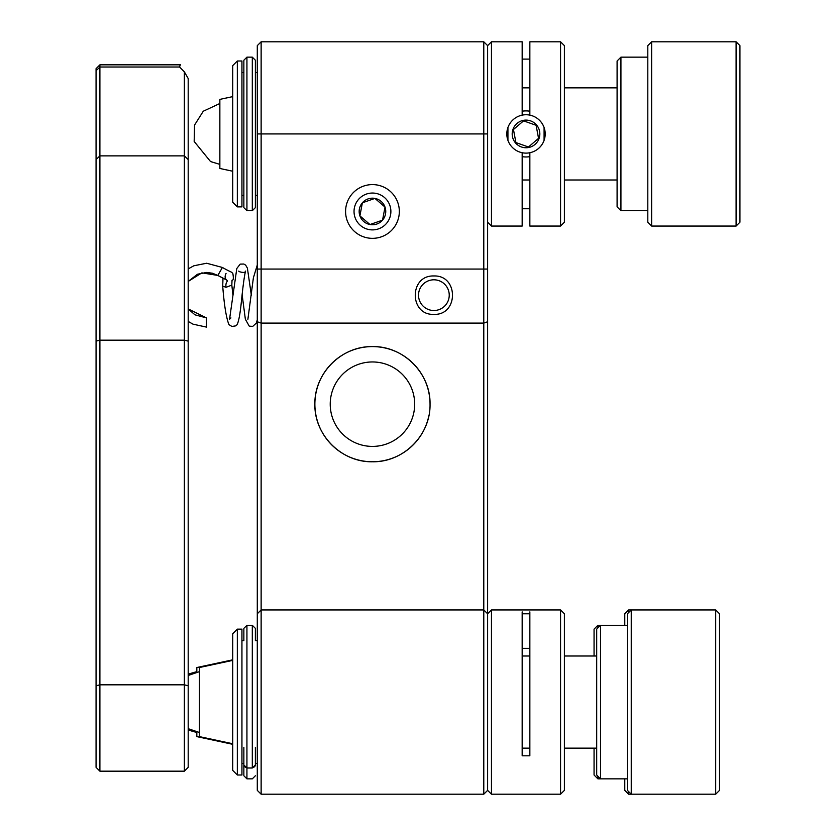 <?xml version="1.0" encoding="UTF-8"?>
<svg xmlns="http://www.w3.org/2000/svg" width="836" height="836" viewBox="0 0 836 836"><rect width="100%" height="100%" fill="white"/><g stroke="black" fill="none" stroke-linecap="round" stroke-linejoin="round"><path stroke-width="1.25" d="M483.783 41.8L483.783 269.056L257.289 269.056L257.289 45.635L261.135 41.8L483.783 41.8L487.618 45.635L491.463 41.8L491.463 226.065L487.618 222.219L487.618 45.635L487.618 790.365L483.783 794.2L487.618 790.365L483.783 794.2L483.783 323.104L487.618 321.755M483.783 609.935L487.618 613.781L483.783 609.935L261.135 609.935L261.135 794.2L483.783 794.2M487.618 269.056L483.783 269.056L483.783 323.104L261.135 323.104L261.135 609.935L257.289 613.781L257.289 790.365L261.135 794.2M257.289 269.056L257.289 613.781L261.135 609.935M433.874 314.357C409.191 315.496 408.94 275.086 433.884 275.964C458.797 275.065 458.577 315.485 433.874 314.357M460.751 794.2L407.007 794.2M345.581 609.935L399.326 609.935M314.879 404.185C314.179 435.086 341.569 462.433 372.407 461.765C403.349 462.423 430.686 435.211 430.038 404.185C430.739 373.274 403.349 345.937 372.511 346.595C341.569 345.937 314.231 373.149 314.879 404.185M261.135 41.8L261.135 323.104L257.289 321.755M372.459 238.344A26.867 26.867 0 0 0 395.731 198.038A26.867 26.867 0 0 0 349.187 198.038A26.867 26.867 0 0 0 372.459 238.344M430.038 404.185L430.038 404.185A57.579 57.579 0 0 0 347.024 352.52A57.579 57.579 0 0 0 337.336 449.81A57.579 57.579 0 0 0 428.91 415.534M372.459 361.957A42.228 42.228 0 0 1 409.023 425.294A42.228 42.228 0 0 1 335.884 425.294A42.228 42.228 0 0 1 372.459 361.957M188.194 685.781L184.359 684.82L184.359 771.168L188.194 767.333L188.194 78.542L184.359 71.833L179.573 67.016L180.095 65.26M188.194 159.582L184.359 155.872L184.359 71.833M180.524 64.832L99.902 64.832L96.067 68.667L96.067 159.582L99.902 155.872L184.359 155.872L184.359 340.168L188.194 341.13M96.067 159.582L96.067 685.781L99.902 684.82L184.359 684.82L184.359 340.168L99.902 340.168L99.902 67.016L179.573 67.016M188.194 767.333L184.359 771.168L99.902 771.168L99.902 340.168L96.067 341.13M99.902 64.832L99.902 67.016L96.067 70.736M173.606 771.168L126.006 771.168M96.067 685.781L96.067 767.333L99.902 771.168L96.067 767.333M241.938 133.927L241.938 60.997L237.33 60.997L237.33 206.868L241.938 206.868L241.938 133.927M560.559 226.065L560.559 41.8L529.846 41.8L529.846 115.128A19.197 19.197 0 0 1 529.846 152.737L529.846 226.065L560.559 226.065L564.394 222.219L564.394 45.635L560.559 41.8M522.166 208.76L529.846 208.76M491.463 226.065L522.166 226.065L522.166 152.737M507.933 140.385L507.933 127.48M522.166 115.128L522.166 41.8L491.463 41.8M529.846 59.095L522.166 59.095M544.09 127.48L544.079 140.396M237.33 60.997L232.721 65.605L232.721 202.26L237.33 206.868M529.846 156.645A23.032 23.032 0 0 1 522.166 156.645M522.166 111.219A23.032 23.032 0 0 1 529.846 111.219M538.509 148.494A19.197 19.197 0 0 1 507.149 137.47A19.197 19.197 0 0 1 532.375 115.828A19.197 19.197 0 0 1 538.509 148.494M517.014 123.446A13.815 13.815 0 0 1 539.596 131.377A13.815 13.815 0 0 1 521.424 146.969A13.815 13.815 0 0 1 517.014 123.446M518.508 125.191L513.461 129.517L515.916 142.59L528.467 147L538.551 138.337L536.095 125.275L523.555 120.865L518.508 125.191M538.07 138.755L538.551 138.337L536.095 125.275M523.075 121.272L513.461 129.517M535.5 125.066L523.555 120.865M516.512 142.799L528.467 147M513.576 130.144L515.916 142.59M255.377 207.631L255.377 60.223L252.305 57.151L252.305 210.703L255.377 207.631M246.933 210.703L246.933 57.151L243.861 60.223L243.861 207.631L246.933 210.703L252.305 210.703M257.289 640.648L255.377 640.648L255.377 628.369L252.305 625.297L252.305 767.532A3.072 2.623 0 0 0 255.377 764.919L255.377 747.321M243.861 747.321L243.861 764.919A3.072 2.623 0 0 0 246.933 767.532L246.933 625.297L243.861 628.369L243.861 640.648L241.938 640.648M506.815 609.935L491.463 609.935L487.618 613.781L487.618 790.365L491.463 794.2L491.463 609.935L560.559 609.935L560.559 794.2L491.463 794.2M241.938 775.003L241.938 629.132L237.33 629.132L237.33 775.003L241.938 775.003M522.166 611.879L522.166 755.817L529.846 755.817L529.846 611.879M237.33 629.132L232.721 633.74L232.721 770.395L237.33 775.003M560.559 794.2L564.394 790.365L564.394 613.781L560.559 609.935L545.208 609.935M522.166 648.328L529.846 648.328M529.846 613.781L522.166 613.781M522.166 656.009L529.846 656.009M232.721 96.621L219.858 99.379L219.858 168.475L232.721 171.234M232.721 660.388L199.459 667.525L199.459 736.62L232.721 743.747M651.641 217.13L651.641 226.065L736.098 226.065L736.098 41.8L651.641 41.8L651.641 217.13M736.098 226.065L739.933 222.219L739.933 45.635L736.098 41.8M651.641 41.8L647.806 45.635L647.806 222.219L651.641 226.065M620.929 210.703L617.093 206.868L617.093 60.997L620.929 57.151L620.929 210.703L647.806 210.703M624.774 625.297L624.774 613.781L628.609 609.935L631.243 609.935L631.243 794.2L715.7 794.2L715.7 609.935L631.243 609.935L627.408 613.781L627.408 790.365L631.243 794.2L628.609 794.2L628.609 791.567M715.7 794.2L719.535 790.365L719.535 613.781L715.7 609.935M597.897 776.216L597.897 778.849L600.53 778.849L596.695 775.003L596.695 629.132L600.53 625.297L600.53 778.849L627.408 778.849M206.429 326.144L206.429 317.889L188.194 308.912L194.945 314.817L206.429 317.889M437.144 280.154A15.351 15.351 0 0 1 445.243 305.485A15.351 15.351 0 0 1 419.254 299.831A15.351 15.351 0 0 1 437.144 280.154M358.487 199.459A18.423 18.423 0 0 1 389.848 205.384A18.423 18.423 0 0 1 369.042 229.576A18.423 18.423 0 0 1 358.487 199.459M374.925 198.404A13.303 13.303 0 0 0 359.908 215.876A13.303 13.303 0 0 0 382.543 220.14A13.303 13.303 0 0 0 374.925 198.404L385.009 207.077L382.543 220.14L369.993 224.539L359.908 215.876L369.993 224.539L382.543 220.14L384.894 207.694L385.009 207.077L374.925 198.404L362.375 202.803L359.908 215.876L362.375 202.803L374.925 198.404M628.609 609.935L628.609 612.569M624.774 778.849L624.774 790.365L628.609 794.2M594.062 656.009L594.062 629.132L597.897 625.297L597.897 627.93M594.062 748.136L594.062 775.003L597.897 778.849M232.721 659.823L196.826 667.525L196.826 672.102M196.826 732.033L196.826 736.62L232.721 744.312M241.938 763.487L243.861 763.487L243.861 775.777L246.933 778.849L252.305 778.849L255.377 775.777M487.618 133.927L257.289 133.927M243.861 764.919L246.933 767.991L252.305 767.991L255.377 764.919M232.962 295.338L231.823 285.128L226.013 287.312L222.71 286.1C224.163 304.91 226.242 317.764 228.939 324.629L231.948 326.468L235.553 325.894C236.4 325.528 238.72 325.956 241.123 304.105C242.858 286.873 244.331 275.87 245.544 271.094C245.23 272.703 243.077 272.86 239.086 271.564L238.751 271.094M231.823 285.128L232.021 280.29C233.443 280.426 233.704 278.127 232.805 273.393C230.245 271.01 232.795 273.299 222.407 267.468L217.83 275.431C233.39 283.561 224.821 278.033 226.013 287.312M217.83 275.431L212.407 273.226L206.607 272.442L197.505 274.229L188.194 281.429L201.873 272.87L217.83 275.431M252.305 767.991L246.933 767.991L246.933 778.849M257.289 72.513L255.377 72.513M243.861 72.513L241.938 72.513M257.289 195.352L255.377 195.352M243.861 195.352L241.938 195.352M246.933 57.151L252.305 57.151M257.289 763.487L255.377 763.487M246.933 625.297L252.305 625.297M617.093 87.864L564.394 87.864M529.846 87.864L522.166 87.864M617.093 179.991L564.394 179.991M529.846 179.991L522.166 179.991M219.858 164.368L210.536 161.557L194.171 141.451L194.548 125.076L203.273 111.23L219.858 103.497M596.695 656.009L564.394 656.009M596.695 748.136L564.394 748.136M529.846 748.136L522.166 748.136M199.459 732.503L188.194 728.668M188.194 675.478L199.459 671.632M620.929 57.151L647.806 57.151M597.897 625.297L627.408 625.297M230.935 317.92L229.545 319.3L236.797 268.502L240.193 264.124L243.83 264.03L245.627 265.096L247.383 268.084L251.343 295.233M247.874 319.362L253.392 277.792L257.289 265.012M242.147 294.836L245.356 319.227L249.264 326.165L252.765 326.364L256.286 323.124L257.289 319.864M222.71 286.1L223.003 278.284M226.065 273.372C224.612 276.382 224.874 278.649 226.838 280.175L217.83 275.462M222.407 267.468L206.649 263.236L193.858 265.775L188.194 268.889M188.194 321.432L193.022 324.169L206.429 327.095M196.826 732.503L188.194 730.016M188.194 674.119L196.826 671.632"/></g></svg>
